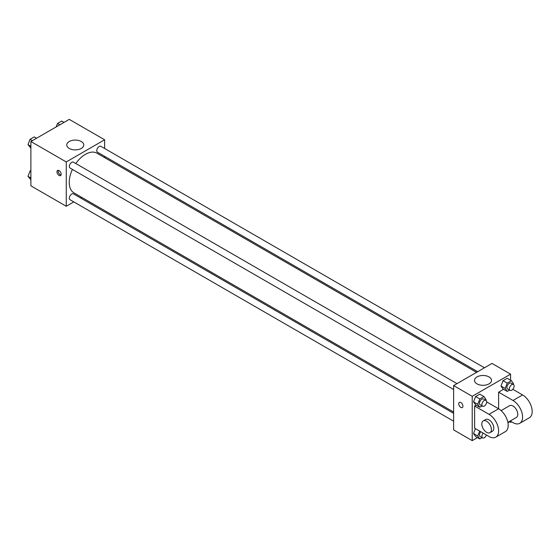 <?xml version="1.0" encoding="UTF-8"?>
<svg xmlns="http://www.w3.org/2000/svg" width="560" height="560" viewBox="0 0 560 560"><rect width="100%" height="100%" fill="white"/><g stroke="black" fill="none" stroke-linecap="round" stroke-linejoin="round"><path stroke-width="0.84" d="M73.808 201.901L66.262 206.262L30.884 185.836L30.884 141.519L69.258 119.364L104.636 139.79L104.636 148.498M81.711 197.344L80.591 197.988M72.415 169.414A22.932 13.237 120 0 0 69.237 182.385A22.932 13.237 120 0 0 73.983 192.885L453.628 412.069M476.56 372.351L96.915 153.167A22.932 13.237 120 0 0 75.81 163.541M104.636 156.338L104.636 157.626M66.262 206.262L66.262 161.945L104.636 139.79M484.463 367.787L100.87 146.321A3.395 1.96 120 0 0 98.252 147.231A3.395 1.96 120 0 0 96.775 150.647A3.395 1.96 120 0 0 97.475 152.201L477.68 371.707M453.628 413.357L73.43 193.851A3.395 1.96 120 0 0 70.812 194.761A3.395 1.96 120 0 0 69.335 198.17A3.395 1.96 120 0 0 70.035 199.724L453.628 421.19M453.628 389.508L70.035 168.042A3.395 1.96 -60 0 1 70.035 164.122A3.395 1.96 -60 0 1 73.43 162.162L457.023 383.635M66.262 161.945L30.884 141.519M69.244 148.456A8.505 4.914 180 0 1 66.752 144.984A8.505 4.914 180 0 1 75.257 140.07A8.505 4.914 180 0 1 83.762 144.984A8.505 4.914 180 0 1 78.512 149.52A8.505 4.914 180 0 1 69.244 148.456M61.166 174.237A2.968 1.715 60 0 1 60.55 175.595A2.968 1.715 60 0 1 57.582 173.88A2.968 1.715 60 0 1 57.582 170.457A2.968 1.715 60 0 1 59.871 171.248A2.968 1.715 60 0 1 61.166 174.237M61.026 175.021A2.968 1.715 60 0 1 58.793 173.18A2.968 1.715 60 0 1 58.317 170.324M477.484 437.598L472.22 440.636L453.628 429.905L453.628 385.588L492.009 363.433L510.594 374.164L510.594 380.24M30.884 148.071L28 144.655L30.079 139.3L34.23 136.899L36.561 138.243M30.884 146.314L28 144.655M32.403 140.644L30.079 139.3M56.175 126.917L57.519 123.459L61.67 121.058L64.001 122.402M59.843 124.796L57.519 123.459M30.884 179.76L28 176.337L30.079 170.982L30.884 170.52M30.884 178.003L28 176.337M30.884 171.451L30.079 170.982M482.09 405.937L479.808 407.26L477.729 404.299L479.808 398.951L483.966 396.55L486.038 399.504L485.765 400.225M485.982 400.351L483.581 398.965A3.395 1.96 120 0 0 480.97 399.875A3.395 1.96 120 0 0 479.486 403.291A3.395 1.96 120 0 0 480.193 404.845L482.587 406.224A3.395 1.96 120 0 0 485.982 404.271A3.395 1.96 120 0 0 485.982 400.351A3.395 1.96 120 0 0 483.364 401.261A3.395 1.96 120 0 0 481.887 404.67A3.395 1.96 120 0 0 482.587 406.224M479.808 407.26L475.615 404.831L473.536 401.877L475.615 396.522L479.766 394.128L483.966 396.55M477.729 404.299L473.536 401.877L475.615 396.522L479.766 394.128M479.808 398.951L475.615 396.522M509.53 390.096L507.248 391.412L505.169 388.458L507.248 383.11L511.406 380.709L513.478 383.663L513.198 384.384M513.422 384.51L511.021 383.124A3.395 1.96 120 0 0 508.41 384.034A3.395 1.96 120 0 0 506.926 387.45A3.395 1.96 120 0 0 507.633 388.997L510.027 390.383A3.395 1.96 120 0 0 513.422 388.423A3.395 1.96 120 0 0 513.422 384.51A3.395 1.96 120 0 0 510.804 385.42A3.395 1.96 120 0 0 509.327 388.829A3.395 1.96 120 0 0 510.027 390.383M507.248 391.412L503.048 388.99L500.976 386.036L503.048 380.681L507.206 378.287L511.406 380.709M505.169 388.458L500.976 386.036L503.048 380.681L507.206 378.287M507.248 383.11L503.048 380.681M482.09 437.626L479.808 438.942L477.729 435.988L479.64 431.074M480.802 431.746A3.395 1.96 120 0 0 479.486 434.973A3.395 1.96 120 0 0 480.193 436.527L482.587 437.913A3.395 1.96 120 0 0 486.423 434.987M479.808 438.942L475.615 436.52L473.536 433.566L475.44 428.652L473.536 433.566L477.729 435.988M483.203 433.132A3.395 1.96 120 0 0 481.887 436.359A3.395 1.96 120 0 0 482.587 437.913M509.53 421.785L507.941 422.702M509.488 421.414A3.395 1.96 120 0 0 510.027 422.072A3.395 1.96 120 0 0 511.728 421.904M460.831 407.4A2.968 1.715 -120 0 0 462.315 407.547A2.968 1.715 60 0 1 460.824 407.4A2.968 1.715 60 0 1 458.885 404.789A2.968 1.715 60 0 1 459.34 402.409A2.968 1.715 -120 0 0 458.892 404.782A2.968 1.715 -120 0 0 460.831 407.4M459.34 402.409A2.968 1.715 60 0 1 462.308 404.124A2.968 1.715 60 0 1 462.308 407.547M472.22 440.636L472.22 396.326L453.628 385.588L492.009 363.433M453.628 429.905L453.628 385.588M489.027 376.922A8.505 4.914 180 0 1 491.519 380.401A8.505 4.914 180 0 1 483.014 385.308A8.505 4.914 180 0 1 474.509 380.401A8.505 4.914 180 0 1 479.759 375.858A8.505 4.914 180 0 1 489.027 376.922M472.22 396.326L510.594 374.164M503.048 388.99L500.976 386.036M475.615 404.831L473.536 401.877M475.615 436.52L473.536 433.566M486.682 401.905L498.603 408.786L498.603 392.168L503.58 389.298M474.621 428.176L474.621 406.014L489.013 414.323A13.566 7.833 60 0 1 497.875 426.279A13.566 7.833 60 0 1 495.796 437.157A13.566 7.833 60 0 1 489.013 436.485L474.621 428.176M476.14 405.139L474.621 406.014M495.796 437.157L505.386 431.613A13.566 7.833 -120 0 0 507.465 420.742A13.566 7.833 -120 0 0 498.603 408.786L489.013 414.323M501.088 410.599L509.607 405.678A6.783 3.92 60 0 1 514.829 407.498A6.783 3.92 60 0 1 517.79 414.323A6.783 3.92 60 0 1 516.39 417.431L507.871 422.345M512.806 389.291L522.592 394.94L512.995 400.477L498.603 392.168M512.995 400.477A13.566 7.833 60 0 1 521.857 412.433A13.566 7.833 60 0 1 519.778 423.304A13.566 7.833 60 0 1 512.995 422.632L510.188 421.015M483.217 420.917L485.618 419.531A6.783 3.92 60 0 1 490.847 421.344A6.783 3.92 60 0 1 493.808 428.176A6.783 3.92 60 0 1 492.401 431.277L490.007 432.663A6.783 3.92 60 0 1 483.217 428.75A6.783 3.92 60 0 1 483.217 420.917A6.783 3.92 60 0 1 488.446 422.73A6.783 3.92 60 0 1 491.407 429.562A6.783 3.92 60 0 1 490.007 432.663M522.592 394.94A13.566 7.833 60 0 1 531.454 406.896A13.566 7.833 60 0 1 529.375 417.767L519.778 423.304M510.027 422.072L509.194 421.589"/></g></svg>
